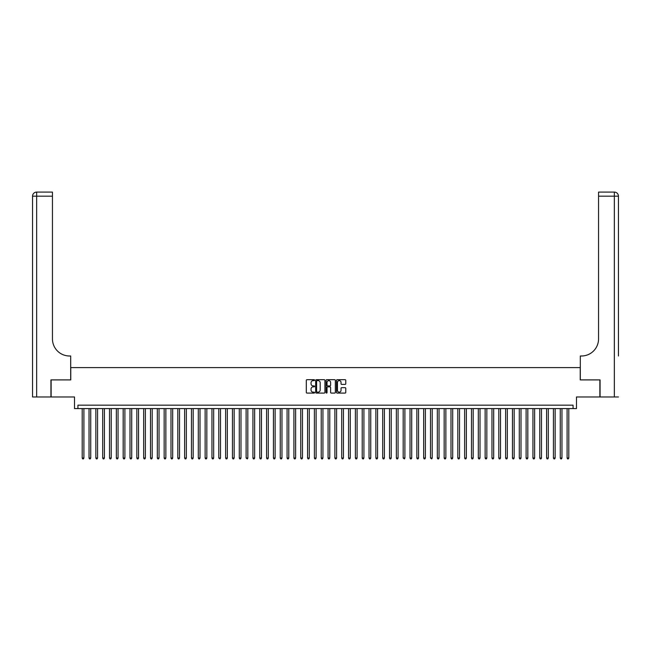 <?xml version="1.0" encoding="UTF-8"?>
<svg xmlns="http://www.w3.org/2000/svg" width="651" height="651" viewBox="0 0 651 651"><rect width="100%" height="100%" fill="white"/><g stroke="black" fill="none" stroke-linecap="round" stroke-linejoin="round"><path stroke-width="0.98" d="M314.571 380.151A0.472 0.472 0 0 0 314.108 379.679L306.979 379.679A0.667 0.667 0 0 0 306.312 380.355L306.312 392.415A0.667 0.667 0 0 0 306.979 393.09L314.108 393.09A0.472 0.472 0 0 0 314.571 392.618A0.472 0.472 0 0 0 314.108 392.146L313.18 392.146A2.148 2.148 0 0 1 311.04 390.006L311.04 388.997A2.148 2.148 0 0 1 313.18 386.857L314.108 386.857A0.472 0.472 0 0 0 314.571 386.385A0.472 0.472 0 0 0 314.108 385.913L313.18 385.913A2.148 2.148 0 0 1 311.04 383.773L311.04 382.764A2.148 2.148 0 0 1 313.18 380.623L314.108 380.623A0.472 0.472 0 0 0 314.571 380.151M345.095 384.407A0.667 0.667 0 0 0 345.762 383.74L345.762 380.355A0.667 0.667 0 0 0 345.095 379.679L337.177 379.679A0.667 0.667 0 0 0 336.51 380.355L336.51 392.415A0.667 0.667 0 0 0 337.177 393.09L345.095 393.09A0.667 0.667 0 0 0 345.762 392.415L345.762 388.33A0.667 0.667 0 0 0 345.095 387.662L341.71 387.662A0.667 0.667 0 0 0 341.034 388.33L341.034 390.356A1.79 1.79 0 0 1 339.244 392.146A1.79 1.79 0 0 1 337.446 390.356L337.446 382.414A1.79 1.79 0 0 1 339.244 380.623A1.79 1.79 0 0 1 341.034 382.414L341.034 383.74A0.667 0.667 0 0 0 341.71 384.407L345.095 384.407M573.067 408.584L576.485 408.584L576.485 396.972L599.872 396.972L599.872 379.899L580.236 379.899L580.236 367.603L70.764 367.603L70.764 379.899L51.128 379.899L51.128 396.972L74.515 396.972L74.515 408.584L573.067 408.584L573.067 405.166L77.933 405.166L77.933 408.584M324.914 380.355A0.667 0.667 0 0 0 324.247 379.679L316.329 379.679A0.667 0.667 0 0 0 315.662 380.355L315.662 392.415A0.667 0.667 0 0 0 316.329 393.09L324.247 393.09A0.667 0.667 0 0 0 324.914 392.415L324.914 380.355M326.753 379.679L334.671 379.679A0.667 0.667 0 0 1 335.338 380.355L335.338 392.415A0.667 0.667 0 0 1 334.671 393.09L331.286 393.09A0.667 0.667 0 0 1 330.61 392.415L330.61 387.524A0.667 0.667 0 0 0 329.943 386.857L327.697 386.857A0.667 0.667 0 0 0 327.022 387.524L327.022 392.618A0.472 0.472 0 0 1 326.558 393.09A0.472 0.472 0 0 1 326.086 392.618L326.086 380.355A0.667 0.667 0 0 1 326.753 379.679M317.07 380.623A0.472 0.472 0 0 0 316.598 381.087L316.598 391.682A0.472 0.472 0 0 0 317.07 392.146L318.046 392.146A2.148 2.148 0 0 0 320.186 390.006L320.186 382.764A2.148 2.148 0 0 0 318.046 380.623L317.07 380.623M330.61 382.446A1.79 1.79 0 0 0 328.82 380.656A1.79 1.79 0 0 0 327.022 382.446L327.022 385.246A0.667 0.667 0 0 0 327.697 385.913L329.943 385.913A0.667 0.667 0 0 0 330.61 385.246L330.61 382.446M82.197 408.584L82.197 458.027L83.906 458.027L83.906 408.584M83.906 458.027L83.393 458.914L82.71 458.914L82.197 458.027M50.924 379.899L70.69 379.899L70.69 355.991L69.535 355.991A17.072 17.072 0 0 1 52.454 338.919L52.454 196.187L36.651 196.187L36.651 396.972L50.924 396.972L50.924 379.899M36.651 396.972L32.55 396.972L32.55 196.187A4.101 4.101 0 0 1 36.651 192.086L52.454 192.086L52.454 196.187M32.55 355.991L32.55 196.187L36.651 196.187L36.651 192.086M69.535 355.991A17.072 17.072 0 0 1 52.454 338.919M618.45 396.972L600.076 396.972L600.076 379.899L580.31 379.899L580.31 355.991L581.465 355.991A17.072 17.072 0 0 0 598.546 338.919L598.546 192.086L614.349 192.086A4.101 4.101 0 0 1 618.45 196.187L618.45 355.991M581.465 355.991A17.072 17.072 0 0 0 598.546 338.919M614.349 396.972L614.349 196.187L618.45 196.187A4.101 4.101 0 0 0 614.349 192.086A4.101 4.101 0 0 1 618.45 196.187A4.101 4.101 0 0 0 614.349 192.086L614.349 196.187L598.546 196.187M89.032 408.584L89.032 458.027L90.733 458.027L90.733 408.584M90.733 458.027L90.229 458.914L89.545 458.914L89.032 458.027M95.86 408.584L95.86 458.027L97.569 458.027L97.569 408.584M97.569 458.027L97.056 458.914L96.372 458.914L95.86 458.027M102.687 408.584L102.687 458.027L104.396 458.027L104.396 408.584M104.396 458.027L103.883 458.914L103.2 458.914L102.687 458.027M109.514 408.584L109.514 458.027L111.223 458.027L111.223 408.584M111.223 458.027L110.711 458.914L110.027 458.914L109.514 458.027M116.35 408.584L116.35 458.027L118.059 458.027L118.059 408.584M118.059 458.027L117.546 458.914L116.863 458.914L116.35 458.027M123.177 408.584L123.177 458.027L124.886 458.027L124.886 408.584M124.886 458.027L124.374 458.914L123.69 458.914L123.177 458.027M130.005 408.584L130.005 458.027L131.714 458.027L131.714 408.584M131.714 458.027L131.201 458.914L130.517 458.914L130.005 458.027M136.832 408.584L136.832 458.027L138.541 458.027L138.541 408.584M138.541 458.027L138.028 458.914L137.345 458.914L136.832 458.027M143.668 408.584L143.668 458.027L145.376 458.027L145.376 408.584M145.376 458.027L144.864 458.914L144.18 458.914L143.668 458.027M150.495 408.584L150.495 458.027L152.204 458.027L152.204 408.584M152.204 458.027L151.691 458.914L151.008 458.914L150.495 458.027M157.322 408.584L157.322 458.027L159.031 458.027L159.031 408.584M159.031 458.027L158.519 458.914L157.835 458.914L157.322 458.027M164.158 408.584L164.158 458.027L165.859 458.027L165.859 408.584M165.859 458.027L165.346 458.914L164.662 458.914L164.158 458.027M170.985 408.584L170.985 458.027L172.694 458.027L172.694 408.584M172.694 458.027L172.181 458.914L171.498 458.914L170.985 458.027M177.813 408.584L177.813 458.027L179.521 458.027L179.521 408.584M179.521 458.027L179.009 458.914L178.325 458.914L177.813 458.027M184.64 408.584L184.64 458.027L186.349 458.027L186.349 408.584M186.349 458.027L185.836 458.914L185.153 458.914L184.64 458.027M191.475 408.584L191.475 458.027L193.176 458.027L193.176 408.584M193.176 458.027L192.663 458.914L191.98 458.914L191.475 458.027M198.303 408.584L198.303 458.027L200.012 458.027L200.012 408.584M200.012 458.027L199.499 458.914L198.815 458.914L198.303 458.027M205.13 408.584L205.13 458.027L206.839 458.027L206.839 408.584M206.839 458.027L206.326 458.914L205.643 458.914L205.13 458.027M211.957 408.584L211.957 458.027L213.666 458.027L213.666 408.584M213.666 458.027L213.154 458.914L212.47 458.914L211.957 458.027M218.793 408.584L218.793 458.027L220.494 458.027L220.494 408.584M220.494 458.027L219.981 458.914L218.793 458.027M225.62 408.584L225.62 458.027L227.329 458.027L227.329 408.584M227.329 458.027L226.817 458.914L226.133 458.914L225.62 458.027M232.448 408.584L232.448 458.027L234.157 458.027L234.157 408.584M234.157 458.027L233.644 458.914L232.96 458.914L232.448 458.027M239.275 408.584L239.275 458.027L240.984 458.027L240.984 408.584M240.984 458.027L240.471 458.914L239.788 458.914L239.275 458.027M246.111 408.584L246.111 458.027L247.811 458.027L247.811 408.584M247.811 458.027L247.299 458.914L246.111 458.027M252.938 408.584L252.938 458.027L254.647 458.027L254.647 408.584M254.647 458.027L254.134 458.914L253.451 458.914L252.938 458.027M259.765 408.584L259.765 458.027L261.474 458.027L261.474 408.584M261.474 458.027L260.961 458.914L260.278 458.914L259.765 458.027M266.593 408.584L266.593 458.027L268.302 458.027L268.302 408.584M268.302 458.027L267.789 458.914L267.105 458.914L266.593 458.027M273.428 408.584L273.428 458.027L275.129 458.027L275.129 408.584M275.129 458.027L274.624 458.914L273.941 458.914L273.428 458.027M280.255 408.584L280.255 458.027L281.964 458.027L281.964 408.584M281.964 458.027L281.452 458.914L280.768 458.914L280.255 458.027M287.083 408.584L287.083 458.027L288.792 458.027L288.792 408.584M288.792 458.027L288.279 458.914L287.596 458.914L287.083 458.027M293.91 408.584L293.91 458.027L295.619 458.027L295.619 408.584M295.619 458.027L295.106 458.914L294.423 458.914L293.91 458.027M300.746 408.584L300.746 458.027L302.455 458.027L302.455 408.584M302.455 458.027L301.942 458.914L301.258 458.914L300.746 458.027M307.573 408.584L307.573 458.027L309.282 458.027L309.282 408.584M309.282 458.027L308.769 458.914L308.086 458.914L307.573 458.027M314.4 408.584L314.4 458.027L316.109 458.027L316.109 408.584M316.109 458.027L315.597 458.914L314.913 458.914L314.4 458.027M321.228 408.584L321.228 458.027L322.937 458.027L322.937 408.584M322.937 458.027L322.424 458.914L321.74 458.914L321.228 458.027M328.063 408.584L328.063 458.027L329.772 458.027L329.772 408.584M329.772 458.027L329.26 458.914L328.576 458.914L328.063 458.027M334.891 408.584L334.891 458.027L336.6 458.027L336.6 408.584M336.6 458.027L336.087 458.914L335.403 458.914L334.891 458.027M341.718 408.584L341.718 458.027L343.427 458.027L343.427 408.584M343.427 458.027L342.914 458.914L342.231 458.914L341.718 458.027M348.545 408.584L348.545 458.027L350.254 458.027L350.254 408.584M350.254 458.027L349.742 458.914L349.058 458.914L348.545 458.027M355.381 408.584L355.381 458.027L357.09 458.027L357.09 408.584M357.09 458.027L356.577 458.914L355.894 458.914L355.381 458.027M362.208 408.584L362.208 458.027L363.917 458.027L363.917 408.584M363.917 458.027L363.404 458.914L362.721 458.914L362.208 458.027M369.036 408.584L369.036 458.027L370.745 458.027L370.745 408.584M370.745 458.027L370.232 458.914L369.548 458.914L369.036 458.027M375.871 408.584L375.871 458.027L377.572 458.027L377.572 408.584M377.572 458.027L377.059 458.914L376.376 458.914L375.871 458.027M382.698 408.584L382.698 458.027L384.407 458.027L384.407 408.584M384.407 458.027L383.895 458.914L383.211 458.914L382.698 458.027M389.526 408.584L389.526 458.027L391.235 458.027L391.235 408.584M391.235 458.027L390.722 458.914L390.039 458.914L389.526 458.027M396.353 408.584L396.353 458.027L398.062 458.027L398.062 408.584M398.062 458.027L397.549 458.914L396.866 458.914L396.353 458.027M403.189 408.584L403.189 458.027L404.889 458.027L404.889 408.584M404.889 458.027L404.377 458.914L403.189 458.027M410.016 408.584L410.016 458.027L411.725 458.027L411.725 408.584M411.725 458.027L411.212 458.914L410.529 458.914L410.016 458.027M416.843 408.584L416.843 458.027L418.552 458.027L418.552 408.584M418.552 458.027L418.04 458.914L417.356 458.914L416.843 458.027M423.671 408.584L423.671 458.027L425.38 458.027L425.38 408.584M425.38 458.027L424.867 458.914L424.183 458.914L423.671 458.027M430.506 408.584L430.506 458.027L432.207 458.027L432.207 408.584M432.207 458.027L431.694 458.914L430.506 458.027M437.334 408.584L437.334 458.027L439.043 458.027L439.043 408.584M439.043 458.027L438.53 458.914L437.846 458.914L437.334 458.027M444.161 408.584L444.161 458.027L445.87 458.027L445.87 408.584M445.87 458.027L445.357 458.914L444.674 458.914L444.161 458.027M450.988 408.584L450.988 458.027L452.697 458.027L452.697 408.584M452.697 458.027L452.185 458.914L451.501 458.914L450.988 458.027M457.824 408.584L457.824 458.027L459.525 458.027L459.525 408.584M459.525 458.027L459.02 458.914L458.337 458.914L457.824 458.027M464.651 408.584L464.651 458.027L466.36 458.027L466.36 408.584M466.36 458.027L465.847 458.914L465.164 458.914L464.651 458.027M471.479 408.584L471.479 458.027L473.187 458.027L473.187 408.584M473.187 458.027L472.675 458.914L471.991 458.914L471.479 458.027M478.306 408.584L478.306 458.027L480.015 458.027L480.015 408.584M480.015 458.027L479.502 458.914L478.819 458.914L478.306 458.027M485.141 408.584L485.141 458.027L486.842 458.027L486.842 408.584M486.842 458.027L486.338 458.914L485.654 458.914L485.141 458.027M491.969 408.584L491.969 458.027L493.678 458.027L493.678 408.584M493.678 458.027L493.165 458.914L492.482 458.914L491.969 458.027M498.796 408.584L498.796 458.027L500.505 458.027L500.505 408.584M500.505 458.027L499.992 458.914L499.309 458.914L498.796 458.027M505.624 408.584L505.624 458.027L507.332 458.027L507.332 408.584M507.332 458.027L506.82 458.914L506.136 458.914L505.624 458.027M512.459 408.584L512.459 458.027L514.168 458.027L514.168 408.584M514.168 458.027L513.655 458.914L512.972 458.914L512.459 458.027M519.286 408.584L519.286 458.027L520.995 458.027L520.995 408.584M520.995 458.027L520.483 458.914L519.799 458.914L519.286 458.027M526.114 408.584L526.114 458.027L527.823 458.027L527.823 408.584M527.823 458.027L527.31 458.914L526.626 458.914L526.114 458.027M532.941 408.584L532.941 458.027L534.65 458.027L534.65 408.584M534.65 458.027L534.137 458.914L533.454 458.914L532.941 458.027M539.777 408.584L539.777 458.027L541.486 458.027L541.486 408.584M541.486 458.027L540.973 458.914L540.289 458.914L539.777 458.027M546.604 408.584L546.604 458.027L548.313 458.027L548.313 408.584M548.313 458.027L547.8 458.914L547.117 458.914L546.604 458.027M553.431 408.584L553.431 458.027L555.14 458.027L555.14 408.584M555.14 458.027L554.628 458.914L553.944 458.914L553.431 458.027M560.267 408.584L560.267 458.027L561.968 458.027L561.968 408.584M561.968 458.027L561.455 458.914L560.771 458.914L560.267 458.027M567.094 408.584L567.094 458.027L568.803 458.027L568.803 408.584M568.803 458.027L568.29 458.914L567.607 458.914L567.094 458.027"/></g></svg>
